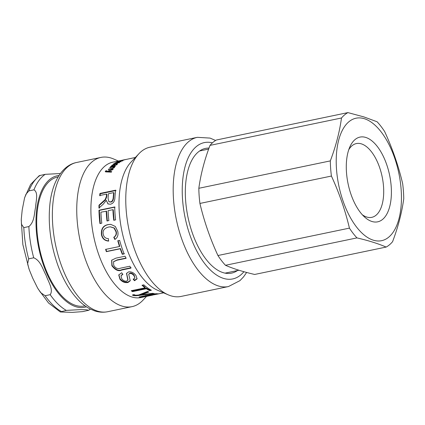 <?xml version="1.0" encoding="UTF-8"?>
<svg xmlns="http://www.w3.org/2000/svg" width="425" height="425" viewBox="0 0 425 425"><rect width="100%" height="100%" fill="white"/><g stroke="black" fill="none" stroke-linecap="round" stroke-linejoin="round"><path stroke-width="0.64" d="M108.226 172.008L111.408 172.056M106.558 171.498L107.392 171.928L108.062 171.668M105.597 171.833L106.25 171.323M108.226 171.998L107.961 171.466L111.69 171.546A69.137 33.878 78.2 0 0 111.35 172.162L106.696 171.934C105.543 171.998 105.097 171.764 105.368 171.232L106.585 170.616L106.213 171.254L106.478 171.796M107.392 171.928L107.127 171.387L113.22 169.044A69.137 33.878 78.2 0 0 112.832 169.628L107.971 171.456A69.137 33.878 78.2 0 0 107.961 171.466M106.298 170.951L107.127 171.387M105.958 171.403L105.698 170.85M105.278 171.647L105.368 171.232L105.628 171.774M110.25 167.625L110.107 167.269L115.393 166.17A69.137 33.878 78.2 0 0 115.042 166.589L114.293 166.743A69.137 33.878 78.2 0 0 114.282 166.754L114.537 167.333M113.852 167.121L114.389 167.004M114.123 167.817L113.863 167.137L113.741 167.535C114.16 167.025 113.783 166.892 112.604 167.131L109.714 167.737A69.137 33.878 -101.8 0 1 110.107 167.269M114.617 166.951L114.282 166.754L114.437 167.477L111.525 168.969L108.269 169.644A69.137 33.878 -101.8 0 1 108.646 169.118L111.86 168.449L113.741 167.535L113.937 167.976M108.827 169.532L108.646 169.118M123.123 160.087L125.688 159.497M125.556 159.518L124.052 159.832A69.137 33.878 78.2 0 0 123.117 160.055M135.394 157.468L121.863 160.352A69.137 33.878 -101.8 0 1 123.308 159.986A69.137 33.878 -101.8 0 1 123.68 159.912M123.308 159.986L121.21 160.427M121.056 160.523L120.642 160.597M121.369 160.39L121.677 160.352M113.682 192.615L108.492 193.694A69.137 33.878 78.2 0 0 108.051 198.31L108.848 201.615L110.452 201.891C112.009 201.631 112.928 200.255 113.204 197.758A69.137 33.878 -101.8 0 1 113.682 192.615L114.017 192.923A68.478 33.554 -101.8 0 0 113.544 198.023L113.204 197.758M109.023 201.716L110.792 202.114C112.354 201.859 113.268 200.494 113.544 198.023M108.141 204.027L106.271 200.361L103.28 204.138L98.956 208.038A69.137 33.878 -101.8 0 1 98.988 205.174L105.193 199.522L106.356 196.557A69.137 33.878 -101.8 0 1 106.606 194.193A69.137 33.878 -101.8 0 1 106.622 194.087L99.673 195.532A69.137 33.878 -101.8 0 1 99.949 193.444L115.685 190.166A69.137 33.878 78.2 0 0 115.393 192.366A69.137 33.878 78.2 0 0 114.936 197.312C114.862 201.142 113.353 203.447 110.399 204.234L107.977 203.931L106.314 200.35M100.008 195.845L100.284 193.773L116.014 190.496M99.296 208.229L99.333 205.392L105.538 199.787L106.696 196.844L106.957 194.395L106.622 194.087M100.284 193.773L99.949 193.444M99.333 205.392L98.988 205.174M107.318 221.021L106.574 211.214L100.911 212.176A69.137 33.878 78.2 0 0 101.793 223.183L99.923 223.571A69.137 33.878 -101.8 0 1 98.972 210.232L114.707 206.954A69.137 33.878 78.2 0 0 115.611 219.879L113.751 220.267A69.137 33.878 -101.8 0 1 112.917 209.674L108.099 210.678A69.137 33.878 78.2 0 0 108.853 220.575L106.983 220.963A69.137 33.878 -101.8 0 1 106.229 211.066M114.086 220.315L113.262 209.822L112.917 209.674M100.257 223.614L99.317 210.402L115.053 207.124M99.317 210.402L98.972 210.232M115.132 239.339L114.065 237.15C116.057 235.917 116.801 234.106 116.296 231.71L114.336 228.012L110.473 226.844M108.779 240.97C104.933 240.571 102.606 238.494 101.798 234.727C101.208 228.878 103.472 225.494 108.588 224.575L110.877 224.352M108.418 238.643L108.481 241.102C104.63 240.693 102.297 238.595 101.479 234.791C100.884 228.889 103.142 225.478 108.258 224.559L110.702 224.342L115.329 226.456L117.767 231.434C118.517 235.052 117.539 237.734 114.83 239.472L113.762 237.256C115.749 236.018 116.487 234.191 115.977 231.774L114.006 228.034L110.303 226.844L108.646 227.04C104.306 228.167 102.499 230.552 103.222 234.207C103.817 237.038 105.549 238.515 108.418 238.643M114.065 237.15L113.762 237.256M124.392 253.645L122.538 254.033L120.514 248.551L106.638 251.441L105.889 249.193M106.638 251.441L106.362 251.664A69.137 33.878 -101.8 0 1 105.607 249.395L119.489 246.5L119.765 246.298L118.07 240.624M122.538 254.033L122.283 254.309A69.137 33.878 -101.8 0 1 120.243 248.774L106.362 251.664M119.489 246.5A69.137 33.878 -101.8 0 1 117.778 240.773L119.632 240.385A69.137 33.878 78.2 0 0 124.137 253.922L122.283 254.309M120.514 248.551L120.243 248.774M131.102 267.707L121.996 269.604C118.835 271.23 115.531 269.822 112.088 265.375L111.764 260.063M126.225 258.023L117.162 259.909L113.682 261.603M130.911 268.122L121.81 270.018C118.649 271.649 115.34 270.22 111.871 265.737L111.642 260.206L115.972 258.124L125.078 256.227A69.137 33.878 78.2 0 0 125.986 258.342L116.928 260.227L113.565 261.752L113.677 265.179C115.356 268.255 117.73 269.238 120.796 268.111L129.853 266.225A69.137 33.878 78.2 0 0 130.911 268.122M137.116 278.566L134.661 280.203L133.354 278.858M134.661 280.203L134.55 280.723L133.232 279.368L134.884 278.131L134.109 275.915C132.834 274.125 131.389 273.323 129.774 273.509L128.722 274.247L130.257 280.771L127.999 282.492C124.934 283.018 122.257 281.95 119.962 279.278L118.745 274.97L121.662 272.744L122.883 274.364L120.987 275.788L121.794 278.821C123.25 280.654 124.881 281.43 126.682 281.138L128.01 279.751L126.597 273.195M122.639 274.051L120.987 275.788M130.3 280.5L128.106 281.966C125.046 282.492 122.379 281.44 120.1 278.795L118.841 274.747M134.884 278.131L134.247 275.432C132.988 273.658 131.548 272.866 129.933 273.057L128.722 274.247M127.882 280.261L126.501 273.408L128.578 271.899C131.341 271.495 133.79 272.685 135.926 275.458L137.068 278.842L134.55 280.723M150.588 289.813L149.558 290.025L146.407 288.129L132.531 291.019L131.899 290.578M132.531 291.019L132.504 291.624A69.137 33.878 -101.8 0 1 131.24 290.716L145.116 287.826L145.153 287.231L142.572 285.127M149.558 290.025L149.563 290.652A69.137 33.878 -101.8 0 1 146.386 288.734L132.504 291.624M145.116 287.826A69.137 33.878 -101.8 0 1 141.998 285.244L143.852 284.856A69.137 33.878 78.2 0 0 151.417 290.264L149.563 290.652M146.407 288.129L146.386 288.734M148.097 291.678L141.52 294.058L141.562 294.695A69.137 33.878 78.2 0 0 141.589 294.7L152.75 293.324A69.137 33.878 78.2 0 0 153.93 293.569L139.628 295.359C136.499 295.827 134.273 295.842 132.961 295.407L132.414 295.019L134.119 294.578L134.624 294.923C135.208 295.258 136.611 295.263 138.826 294.945L147.592 291.433A69.137 33.878 78.2 0 0 148.856 292.023L141.562 294.695M141.552 294.493L139.342 294.748M135.15 295.093L133.11 294.838M139.586 294.722L139.628 295.359M139.676 294.706L139.724 295.343M150.179 295.003C147.406 295.625 146.567 295.928 147.666 295.922L156.528 294.084L150.179 295.003L150.137 294.706M147.114 295.216L147.215 295.864L147.666 295.922M156.836 293.452L156.952 294.1L156.49 293.882M147.156 295.487L146.03 295.603L145.802 295.29M154.488 294.111A69.137 33.878 78.2 0 0 154.514 294.111L158.902 293.765L157.101 294.19L146.136 296.252L145.892 295.938A69.137 33.878 -101.8 0 1 145.86 295.933L140.277 297.096A69.137 33.878 -101.8 0 1 139.14 296.995L154.918 293.712A69.137 33.878 78.2 0 0 155.954 293.803L154.488 294.111L154.445 293.808M140.234 296.767L140.277 297.096M145.812 295.609L145.86 295.933M145.844 295.598L146.136 296.252L146.03 295.603M122.953 160.427L121.784 160.692L122.453 160.432L122.618 161.064M118.888 161.112L124.164 159.943A69.137 33.878 78.2 0 0 123.718 160.103L122.926 160.268A69.137 33.878 78.2 0 0 122.915 160.273L123.223 160.321M122.358 160.607L118.389 161.218A69.137 33.878 -101.8 0 1 118.873 161.043M119.6 162.355L119.489 161.994L119.595 162.361L117.008 163.343L113.374 164.103A69.137 33.878 -101.8 0 1 113.82 163.758L119.08 162.26L119.276 162.881M121.226 161.309L119.489 161.994L119.595 162.361M117.077 161.925L122.331 160.692A69.137 33.878 78.2 0 0 121.906 160.905L121.168 161.054A69.137 33.878 78.2 0 0 121.157 161.059L121.189 161.33M115.457 162.865L120.509 161.436L116.567 162.031A69.137 33.878 -101.8 0 1 117.04 161.792M120.567 161.633L120.689 161.282L120.87 161.909M119.005 162.706L118.926 162.451C119.345 162.169 119.043 162.132 118.012 162.334L114.941 162.972A69.137 33.878 -101.8 0 1 115.403 162.685M113.911 165.909L113.788 165.585C114.341 164.964 114.357 164.64 113.836 164.613L112.492 165.251L112.524 166.223M112.492 165.251C111.972 165.713 112.296 165.846 113.464 165.654L113.788 165.585M114.017 166.175C114.559 165.564 114.569 165.245 114.049 165.219M114.532 165.24L114.32 164.64L113.836 164.613M116.71 164.448L117.204 164.347M114.394 164.847L114.941 164.757L114.495 165.437L116.402 164.571L116.041 164.178L116.578 163.79L117.459 163.875L117.077 164.48L114.144 165.862L110.596 166.712A69.137 33.878 -101.8 0 1 111.026 166.255L111.621 165.862M111.993 166.621L112.333 165.713M116.79 164.395L116.578 163.79M116.54 164.937L116.041 164.178M114.617 165.755L114.495 165.437M111.881 166.34L111.881 165.304L114.277 164.22L115.191 164.252L114.936 164.762M111.127 166.526L111.026 166.255M215.618 140.468L210.067 138.093L197.365 137.328L149.945 147.204A76.218 37.347 78.2 0 0 138.922 153.717L130.927 162.222A69.137 33.878 78.2 0 0 119.696 191.468A69.137 33.878 78.2 0 0 157.601 290.264L168.327 294.87A76.218 37.347 78.2 0 0 181.034 296.438L228.448 286.556L239.955 280.638L243.525 276.909L246.649 272.457M120.774 160.512L112.832 162.169A69.137 33.878 78.2 0 0 91.598 197.322A69.137 33.878 78.2 0 0 104.168 267.538A69.137 33.878 78.2 0 0 141.031 297.537L152.628 295.12M118.363 161.017L113.629 158.982A76.218 37.347 78.2 0 0 100.922 157.42A76.218 37.347 78.2 0 0 77.52 196.169A76.218 37.347 78.2 0 0 91.375 273.572A76.218 37.347 78.2 0 0 132.01 306.648A76.218 37.347 78.2 0 0 143.034 300.14L146.561 296.384M138.922 153.717A76.218 37.347 78.2 0 0 126.538 185.959A76.218 37.347 78.2 0 0 168.327 294.87M209.01 148.086A63.708 31.216 78.2 0 0 205.535 148.405A63.708 31.216 78.2 0 0 185.969 180.795A63.708 31.216 78.2 0 0 197.556 245.496A63.708 31.216 78.2 0 0 231.519 273.142A63.708 31.216 78.2 0 0 237.432 270.566M341.493 117.991C339.586 131.909 335.862 146.216 330.321 160.894L198.831 188.286C200.738 174.362 204.462 160.06 209.998 145.382L341.493 117.991A70.454 34.521 -101.8 0 1 347.932 112.604L216.437 139.995A70.454 34.521 -101.8 0 0 209.998 145.382M331.415 176.051C339.235 193.03 345.238 210.386 349.43 228.124L217.935 255.515C210.115 238.537 204.112 221.175 199.92 203.442L331.415 176.051A70.454 34.521 -101.8 0 1 330.321 160.894M356.957 237.899C368.502 240.577 378.229 243.631 386.139 247.068L254.644 274.46C243.105 271.782 233.378 268.722 225.462 265.29L356.957 237.899A70.454 34.521 -101.8 0 1 349.43 228.124M386.139 247.068A70.454 34.521 -101.8 0 0 392.578 241.687C398.119 227.003 401.843 212.702 403.75 198.783A70.454 34.521 -101.8 0 0 402.656 183.627C398.469 165.888 392.461 148.532 384.646 131.548A70.454 34.521 -101.8 0 0 377.113 121.778L363.874 116.907L347.932 112.604M225.462 265.29A70.454 34.521 -101.8 0 1 217.935 255.515M199.92 203.442A70.454 34.521 -101.8 0 1 198.831 188.286M364.469 118.745A62.555 30.648 -101.8 0 1 399.011 218.609A62.555 30.648 -101.8 0 1 343.049 201.025A62.555 30.648 -101.8 0 1 364.469 118.745M348.766 149.706A37.682 18.461 -101.8 0 1 356.384 143.565A37.682 18.461 -101.8 0 1 361.431 143.884A37.682 18.461 -101.8 0 1 383.005 181.64A37.682 18.461 -101.8 0 1 371.753 217.345A37.682 18.461 -101.8 0 1 362.318 214.758M365.819 137.456A43.276 21.207 78.2 0 0 349.876 146.848A43.276 21.207 78.2 0 0 364.475 216.931A43.276 21.207 78.2 0 0 391.393 193.279A43.276 21.207 78.2 0 0 365.819 137.456M82.758 311.605L72.319 312.38L60.297 311.966L66.289 310.393L80.761 309.602L85.983 309.708L88.767 310.255L82.758 311.605M45.114 295.731L40.614 292.591L37.586 288.001L32.714 278.163L29.288 269.779L27.609 263.941L28.656 258.857L33.713 257.8C40.688 260.514 42.867 269.572 46.107 275.368C48.153 281.419 53.741 289.765 50.171 294.674L45.114 295.731A72.431 35.487 -101.8 0 0 61.237 311.451M23.816 227.614L21.447 224.193L21.282 219.236L22.185 210.125L24.528 198.103L25.989 194.188L28.884 190.894L33.942 189.842C38.691 192.541 35.79 201.562 35.578 207.336C34.159 213.355 34.675 221.664 28.873 226.562L23.816 227.614A72.431 35.487 -101.8 0 0 28.656 258.857M60.398 173.533L45.225 174.324L39.217 175.668L30.621 184.45L24.767 197.322M58.151 176.922L57.588 177.039A65.848 32.263 78.2 0 0 39.429 248.078A65.848 32.263 78.2 0 0 84.442 305.963L85.005 305.846M109.209 171.982L108.938 171.445M112.041 168.852L111.86 168.449M110.792 202.114L110.452 201.891M106.696 196.844L106.356 196.557M116.296 231.71L115.977 231.774M108.588 224.575L108.258 224.559M101.798 234.727L101.479 234.791M121.996 269.604L121.81 270.018M117.162 259.909L116.928 260.227M112.088 265.375L111.871 265.737M120.1 278.795L119.962 279.278M128.106 281.966L127.999 282.492M129.933 273.057L129.774 273.509M134.247 275.432L134.109 275.915M142.991 293.585L143.028 294.217M132.945 294.881L132.961 295.407M113.592 165.973L113.464 165.654M114.484 164.826L114.277 164.22M112.104 165.904L111.881 165.304M76.548 162.493C62.268 165.277 52.323 181.905 49.969 203.57C47.85 223.651 50.458 244.152 57.789 265.062C63.006 279.416 69.737 290.96 77.982 299.689C81.765 303.641 85.754 306.707 89.957 308.895L94.722 310.893C99.046 312.306 103.349 312.587 107.631 311.727A76.218 37.347 -101.8 0 1 67.001 278.651A76.218 37.347 -101.8 0 1 53.141 201.248A76.218 37.347 -101.8 0 1 76.548 162.493L100.922 157.42M197.365 137.328A76.218 37.347 78.2 0 0 173.958 176.083A76.218 37.347 78.2 0 0 187.818 253.486A76.218 37.347 78.2 0 0 228.448 286.556M243.929 271.708A69.631 34.117 -101.8 0 1 201.222 258.65A69.631 34.117 -101.8 0 1 182.941 178.006A69.631 34.117 -101.8 0 1 212.442 142.843M45.225 174.324A72.431 35.487 78.2 0 0 33.942 189.842M28.873 226.562A72.431 35.487 78.2 0 0 33.713 257.8M50.171 294.674A72.431 35.487 78.2 0 0 66.289 310.393M86.397 306.802A67.161 32.911 -101.8 0 1 38.797 248.211A67.161 32.911 -101.8 0 1 59.043 175.488M28.884 190.894A72.431 35.487 -101.8 0 1 40.168 175.376M109.183 201.838L108.848 201.615M110.643 226.838L110.303 226.844M113.788 261.439L113.565 261.752M116.843 164.82L116.625 164.22M157.101 294.19L163.593 292.836M107.631 311.727L132.01 306.648M208.643 149.101L199.623 150.981M238.977 270.242L225.069 273.137M88.767 310.255L90.392 309.118M60.297 311.966L48.562 303.02L38.218 289.085M28.99 268.935L22.86 244.582L21.25 220.145"/></g></svg>
